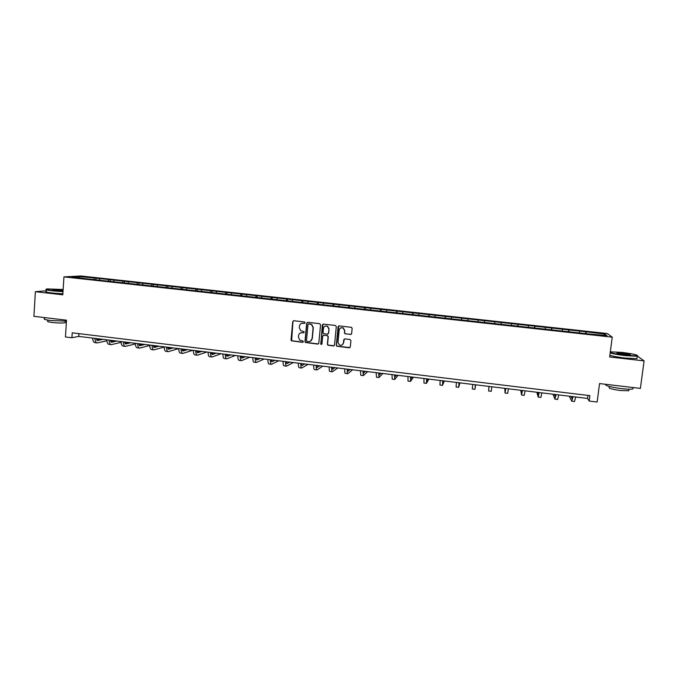 <?xml version="1.0" encoding="UTF-8"?>
<svg xmlns="http://www.w3.org/2000/svg" width="678" height="678" viewBox="0 0 678 678"><rect width="100%" height="100%" fill="white"/><g stroke="black" fill="none" stroke-linecap="round" stroke-linejoin="round"><path stroke-width="1.02" d="M305.075 322.736L304.439 321.94L293.811 320.736L292.718 321.643L291.04 339.932L291.404 340.822L302.549 342.314L303.312 341.678L303.032 341.034L299.659 340.042L298.405 337.102L298.549 335.576C298.922 333.627 300.091 332.669 302.049 332.695L303.422 332.856L304.193 332.22L303.88 331.55L300.685 330.695L299.286 327.644L299.422 326.11C299.803 324.16 300.964 323.194 302.93 323.22L304.303 323.372L305.075 322.736M350.501 334.508L351.619 333.601L352.136 328.406L351.535 327.347L339.195 325.889L338.076 326.804L336.288 345.246L336.763 346.229L349.187 347.797L350.306 346.89L350.924 340.636L350.009 339.492L344.865 338.898L343.746 339.805L343.441 342.907C342.822 345.085 341.449 345.763 339.331 344.924L338.008 342.271L339.195 330.127C339.737 328.05 341.042 327.321 343.093 327.957L344.636 330.745L344.432 332.771L344.992 333.805L351.187 334.339M46.35 290.777L35.375 291.693L33.9 316.321L66.512 320.194L65.444 336.966L71.91 337.754L72.232 332.822L589.885 395.647L589.19 401.062L597.149 402.037L599.547 383.562L640.379 388.409L644.1 360.891L637.54 356.204M35.375 291.693L62.808 294.811L63.944 276.887L612.242 337.161L609.649 356.975L644.1 360.891M320.567 324.813L319.652 323.669L307.778 322.321L306.676 323.228L304.964 341.568L305.363 342.492L317.711 344.093L318.813 343.195L320.567 324.813M323.44 324.101L335.39 325.457L336.305 326.601L334.517 345.043L333.398 345.941L327.847 345.17L327.381 344.204L328.101 336.746L327.186 335.602L323.804 335.212L322.703 336.119L321.957 343.873L320.855 344.382L322.33 325.008L323.44 324.101M63.944 276.887L80.801 275.963L607.319 333.534L612.242 337.161M585.555 333.601L585.792 331.762L95.979 278.149L78.962 276.556L72.08 276.938L86.14 278.76L256.928 297.515L257.064 295.778M585.792 331.762L605.047 334.169L606.996 335.644L588.165 333.89L256.928 297.515M579.495 332.627L579.537 331.373M568.893 331.771L568.961 330.22M562.308 330.745L562.376 329.491M551.773 329.889L551.867 328.347M545.239 328.864L545.324 327.627M534.764 328.025L534.883 326.482M528.281 327.008L528.374 325.771M517.865 326.169L518 324.635M511.424 325.16L511.543 323.931M501.076 324.321L501.237 322.796M494.677 323.321L494.813 322.092M484.423 322.194L484.575 320.974M477.998 321.787L478.193 320.279M467.854 320.372L468.015 319.16M461.464 319.974L461.676 318.465M451.379 318.567L451.565 317.363M445.022 318.168L445.26 316.668M435.013 316.77L435.217 315.567M428.699 316.38L428.954 314.88M418.75 314.982L418.97 313.787M412.47 314.592L412.749 313.109M402.588 313.211L402.825 312.024M396.342 312.821L396.638 311.346M386.528 311.448L386.782 310.261M380.316 311.066L380.638 309.592M370.569 309.702L370.832 308.515M364.391 309.312L364.73 307.846M354.704 307.956L354.992 306.787M348.56 307.575L348.924 306.117M338.941 306.227L339.237 305.058M332.83 305.854L333.212 304.397M323.279 304.507L323.592 303.346M317.194 304.134L317.601 302.685M307.702 302.795L308.032 301.642M301.659 302.43L302.083 300.99M292.226 301.1L292.574 299.947M286.218 300.735L286.658 299.303M276.853 299.413L277.209 298.269M270.869 299.049L271.327 297.625M261.564 297.735L261.937 296.591M255.614 297.371L256.089 295.955M246.368 296.066L246.758 294.93M240.453 295.71L240.944 294.294M231.266 294.413L231.673 293.277M225.384 294.049L225.893 292.642M216.257 292.76L216.68 291.633M210.4 292.404L210.934 291.006M201.341 291.125L201.773 290.006M195.51 290.769L196.061 289.379M186.509 289.498L186.959 288.379M180.738 289.082L181.28 287.76M171.763 287.879L172.229 286.769M166.051 287.404L166.585 286.15M157.11 286.269L157.584 285.167M151.457 285.743L151.982 284.548M142.541 284.675L143.033 283.574M136.948 284.09L137.456 282.963M128.057 283.082L128.566 281.989M122.515 282.472L123.023 281.378M113.667 281.506L114.184 280.412M108.149 280.895L108.675 279.811M99.352 279.929L99.886 278.844M93.878 279.328L94.412 278.243M79.394 277.743L78.962 276.556M71.91 337.754L78.741 336.398L587.572 398.435L589.19 401.062M603.818 335.296L605.047 334.169M586.123 333.661L586.165 332.101M78.928 333.635L78.741 336.398M587.962 395.41L587.572 398.435M95.878 279.548L95.979 278.149M110.09 281.107L110.192 279.709M124.388 282.684L124.489 281.268M138.77 284.26L138.871 282.845M153.228 285.845L153.338 284.429M167.78 287.438L167.89 286.023M182.416 289.048L182.526 287.625M197.145 290.667L197.256 289.235M211.96 292.294L212.07 290.854M226.85 294.006L226.977 292.489M241.834 295.752L241.978 294.133M272.081 299.176L272.234 297.439M287.353 300.854L287.506 299.117M302.71 302.541L302.871 300.795M318.16 304.244L318.329 302.49M333.712 305.947L333.881 304.193M349.356 307.668L349.526 305.905M365.095 309.397L365.273 307.626M380.934 311.134L381.112 309.363M396.876 312.88L397.054 311.109M412.91 314.643L413.097 312.863M429.047 316.414L429.242 314.626M445.285 318.202L445.48 316.406M461.625 319.991L461.828 318.194M478.066 321.796L478.278 319.991M501.008 324.321L501.22 322.508M517.704 326.152L517.916 324.338M534.501 327.999L534.722 326.177M551.409 329.855L551.638 328.025M568.427 331.72L568.656 329.889M304.727 323.287L301.625 323.338M300.625 332.856L303.871 332.754M293.515 320.745L292.955 321.567L291.633 340.72L303.015 342.195M307.439 322.347L306.897 323.152L305.185 341.466L305.583 342.39L318.372 343.941M308.744 323.881L307.973 324.516L306.473 340.61L306.761 341.263L308.558 341.576C310.524 341.61 311.694 340.653 312.075 338.695L313.109 327.677L311.49 324.482L308.541 323.889M310.371 341.246L312.075 338.695M308.965 323.796L311.702 324.398L313.321 327.593L312.287 338.602M323.372 335.254L327.381 335.508L328.296 336.644L327.576 344.093L328.042 345.068L334.101 345.763M323.05 324.135L320.753 343.602L321.686 344.373M328.847 328.991L327.389 326.254C325.321 325.55 324.008 326.262 323.44 328.372L323.033 332.644L323.525 333.635L327.321 334.169L328.432 333.262L329.042 328.906L327.584 326.169L325.16 326.093M327.966 334.034L328.432 333.262M329.042 328.906L328.627 333.178M340.814 327.889L343.271 327.872L344.814 330.661L344.61 332.686L345.17 333.712L350.67 334.415M342.221 344.916L343.441 342.907M344.348 338.975L343.619 342.797M338.754 325.94L336.474 345.144L336.949 346.127L349.933 347.594M96.064 338.508L97.496 340.526L102.997 339.356M96.632 339.983L100.776 339.085M106.844 340.805L97.217 342.915C95.903 342.721 95.123 341.204 94.869 338.364M96.988 342.89L94.971 342.636C93.649 342.449 92.861 340.932 92.615 338.093M63.147 289.498L47.011 288.904C44.951 289.286 46.884 289.845 52.808 290.574L63.029 291.345M63.012 291.667L52.647 290.879C47.231 290.226 45.062 289.692 46.138 289.269M63.071 290.752L55.723 290.328L52.587 289.531L63.113 290.065M63.088 290.396L52.808 289.862M66.452 321.135L50.808 320.524C45.019 319.762 42.968 319.075 44.655 318.457M65.283 322.067L65.241 322.711C62.537 323.177 58.24 323.109 52.35 322.508C48.18 321.957 46.706 321.457 47.918 320.999L47.969 320.126M62.876 293.828L52.511 293.049C46.697 292.337 44.638 291.769 46.316 291.337M610.234 352.475C612.692 353.424 617.785 354.374 625.514 355.306L637.21 355.831C638.015 354.933 632.896 353.78 621.853 352.382L610.319 351.84M637.617 355.636L637.286 356.255L625.514 355.67C618.107 354.78 612.997 353.857 610.183 352.899M622.751 353.094C628.667 353.865 631.15 354.45 630.193 354.857L624.582 354.56C619.022 353.848 616.471 353.272 616.929 352.831L622.751 353.094M630.142 354.865L622.751 353.45L617.141 353.23M633.023 387.969L632.888 388.952C630.879 389.367 626.964 389.24 621.141 388.579C609.658 386.952 604.513 385.519 605.717 384.29M628.845 390.028L628.743 390.748L620.294 390.494C611.853 389.282 608.191 388.231 609.293 387.341L609.403 386.502M637.066 357.899L636.964 358.645L625.192 358.077C617.794 357.187 612.683 356.247 609.869 355.272M110.175 340.229L111.556 342.246L116.87 341.051M110.7 341.678L114.641 340.78M121.04 342.373L111.268 344.644C109.997 344.458 109.251 342.941 109.022 340.093M111.056 344.61L109.014 344.365C107.734 344.178 106.98 342.661 106.751 339.814M124.371 341.958L125.693 343.975L130.829 342.746M124.854 343.382L128.583 342.475M135.32 343.941L125.405 346.373C124.184 346.195 123.464 344.678 123.26 341.822M125.201 346.348L123.133 346.102C121.904 345.916 121.184 344.399 120.972 341.551M138.651 343.704L139.914 345.712L144.863 344.458M139.092 345.085L142.609 344.187M149.685 345.5L139.626 348.119C138.448 347.95 137.761 346.433 137.575 343.568M139.422 348.102L137.337 347.839C136.151 347.67 135.464 346.153 135.278 343.288M153.008 345.458L154.211 347.458L158.983 346.178M153.406 346.805L156.72 345.907M164.152 347.051L153.923 349.882C152.796 349.712 152.143 348.195 151.982 345.331M153.737 349.856L151.626 349.594C150.491 349.424 149.838 347.907 149.668 345.043M167.458 347.212L168.602 349.221L173.187 347.916M167.813 348.526L170.907 347.636M182.611 353.399L180.458 353.136C179.416 352.975 178.831 351.458 178.704 348.585L168.314 351.645C167.229 351.484 166.61 349.967 166.466 347.094M168.127 351.628L166 351.365C164.907 351.196 164.288 349.679 164.135 346.814M181.984 348.984L183.077 350.992L187.467 349.653M182.306 350.255L185.17 349.373M192.747 350.297L182.78 353.424C181.746 353.263 181.162 351.746 181.043 348.873M196.603 350.772L197.629 352.772L201.832 351.407M196.883 351.992L199.527 351.128M206.866 352.018L197.34 355.213C196.349 355.06 195.806 353.543 195.705 350.662M197.171 355.187L195.001 354.925C194.001 354.772 193.45 353.255 193.349 350.373M211.307 352.56L212.273 354.56L216.282 353.17M211.544 353.738L213.96 352.882M221.07 353.755L211.985 357.009C211.044 356.865 210.527 355.348 210.451 352.458M211.824 356.992L209.629 356.721C208.68 356.577 208.163 355.052 208.078 352.17M226.105 354.365L227.003 356.365L230.817 354.941M226.299 355.475L228.486 354.653M235.359 355.492L226.715 358.823C225.825 358.679 225.342 357.162 225.291 354.263M226.562 358.798L224.35 358.526C223.443 358.382 222.969 356.865 222.901 353.975M240.978 356.179L241.826 358.179L245.436 356.721M241.148 357.23L243.088 356.433M249.724 357.247L241.529 360.637C240.69 360.501 240.249 358.984 240.215 356.086M241.393 360.62L239.156 360.349C238.3 360.213 237.851 358.696 237.817 355.797M255.953 358.009L256.733 360.001L260.149 358.518M256.081 358.976L257.784 358.23M264.183 359.009L256.437 362.467C255.648 362.34 255.242 360.823 255.233 357.916M256.301 362.45L254.047 362.179C253.241 362.044 252.835 360.526 252.818 357.62M271.014 359.84L271.725 361.832L274.937 360.323M271.107 360.721L272.564 360.035M278.717 360.781L271.437 364.315C270.691 364.188 270.327 362.671 270.336 359.755M271.31 364.298L269.022 364.018C268.276 363.891 267.903 362.374 267.912 359.467M286.167 361.688L286.811 363.679L289.82 362.137M286.235 362.459L287.43 361.84M293.337 362.561L286.523 366.162C285.828 366.044 285.497 364.527 285.531 361.611M286.404 366.145L284.099 365.866C283.396 365.747 283.065 364.23 283.09 361.315M301.405 363.552L301.99 365.535L304.786 363.959M301.447 364.196L302.388 363.671M308.041 364.357L301.702 368.027C301.057 367.917 300.769 366.4 300.829 363.476M301.591 368.018L299.261 367.73C298.617 367.62 298.312 366.103 298.371 363.179M316.745 365.417L317.262 367.408L319.846 365.798M316.762 365.917L317.431 365.501M322.838 366.162L316.965 369.9C316.38 369.798 316.126 368.281 316.211 365.349M316.872 369.891L314.516 369.603C313.922 369.493 313.66 367.976 313.736 365.052M332.178 367.298L332.627 369.281L335 367.646M337.712 367.976L332.33 371.79C331.796 371.688 331.584 370.18 331.686 367.239M332.237 371.781L329.864 371.485C329.322 371.391 329.101 369.874 329.203 366.934M347.695 369.188L348.077 371.171L350.238 369.502M352.679 369.798L347.789 373.688C347.305 373.595 347.128 372.078 347.263 369.137M347.704 373.68L345.305 373.383C344.814 373.29 344.636 371.773 344.755 368.832M363.315 371.095L363.628 373.078L365.569 371.375M367.739 371.637L363.332 375.595L362.925 371.052M363.264 375.587L360.84 375.29L360.408 370.739M379.036 373.01L379.273 374.993L380.994 373.256M382.884 373.485L378.985 377.519L378.697 372.968M378.917 377.51L376.468 377.214L376.163 372.663M394.842 374.942L395.02 376.917L396.511 375.146M398.113 375.341L394.723 379.451L394.554 374.909M394.672 379.443L392.189 379.138L392.011 374.595M410.758 376.883L410.86 378.849L412.122 377.044M413.444 377.205L410.563 381.4L410.521 376.849M410.521 381.392L408.012 381.087L407.953 376.536M426.767 378.833L426.793 380.799L427.835 378.96M428.86 379.087L426.496 383.358L426.581 378.807M426.462 383.35L423.936 383.036L424.004 378.494M442.878 380.799L442.827 382.765L443.632 380.892M444.37 380.977L442.531 385.324L442.742 380.782M442.505 385.324L439.954 385.011L440.149 380.468M459.082 382.773L458.964 384.74L459.54 382.824M459.972 382.884L458.667 387.308L459.006 382.765M458.65 387.308L456.074 386.985L456.396 382.443M475.397 384.765L475.202 386.723L475.532 384.782M475.668 384.799L474.905 389.299L475.371 384.757M474.897 389.299L472.295 388.977L472.744 384.434M488.923 386.409L488.618 390.986L489.041 386.426M488.618 390.986L491.245 391.308L491.838 386.765M505.669 388.452L505.339 390.409L505.229 388.401M504.796 388.35L505.042 393.003L505.754 388.46M505.051 393.003L507.678 393.325L508.415 388.791M522.28 390.477L521.865 392.426L521.509 390.384M520.763 390.291L521.568 395.028L522.416 390.494M521.594 395.037L524.221 395.359L525.094 390.825M538.993 392.52L538.501 394.46L537.891 392.384M536.832 392.248L538.196 397.071L539.18 392.537M538.23 397.079L540.875 397.401L541.875 392.867M555.807 394.571L555.24 396.511L554.375 394.393M552.994 394.223L554.935 399.13L556.053 394.596M554.977 399.13L557.63 399.461L558.765 394.927M572.732 396.63L572.079 398.571L570.961 396.418M569.257 396.206L571.774 401.198L573.037 396.664M571.834 401.207L574.486 401.529L575.766 397.003M97.132 340.432L97.734 340.5M111.2 342.153L111.777 342.221M125.354 343.882L125.905 343.949M139.583 345.619L140.117 345.687M153.898 347.373L154.415 347.433M168.297 349.136L168.797 349.195M182.78 350.907L183.255 350.967M197.357 352.687L197.806 352.746M212.011 354.484L212.443 354.535M65.334 321.202L65.241 322.711M636.964 358.645L637.286 356.255M628.955 389.18L628.743 390.748M632.888 388.952L633.082 387.545"/></g></svg>
